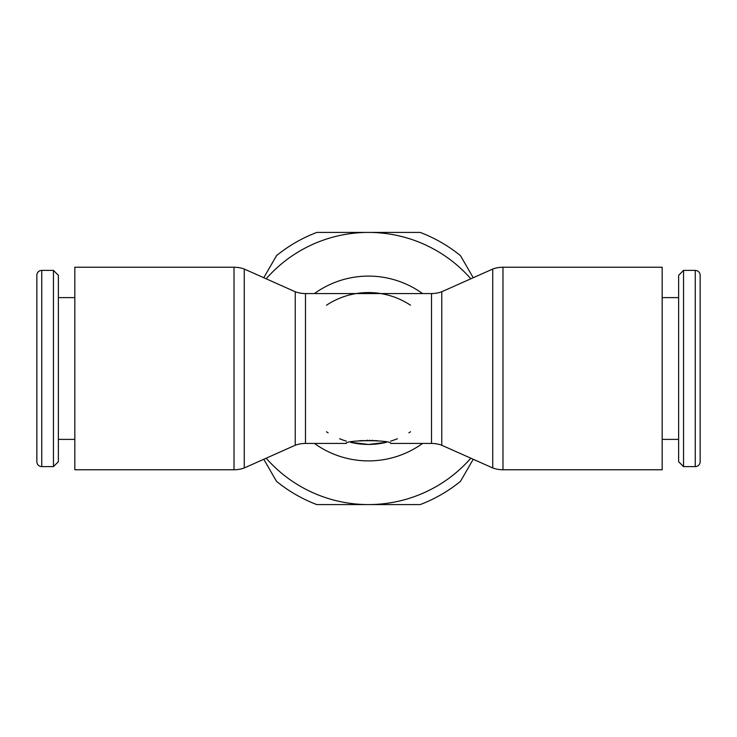 <?xml version="1.0" encoding="UTF-8"?>
<svg xmlns="http://www.w3.org/2000/svg" width="737" height="737" viewBox="0 0 737 737"><rect width="100%" height="100%" fill="white"/><g stroke="black" fill="none" stroke-linecap="round" stroke-linejoin="round"><path stroke-width="1.11" d="M502.984 267.236L662.176 267.236L662.176 469.764L502.984 469.764A29.977 29.977 0 0 1 492.731 467.958L492.731 269.042A29.977 29.977 0 0 1 502.984 267.236L502.984 469.764M295.233 445.249L295.233 291.751A29.977 29.977 0 0 0 305.487 293.566L305.487 443.434A29.977 29.977 0 0 0 295.233 445.249L244.269 467.958A29.977 29.977 0 0 1 234.016 469.764L234.016 267.236A29.977 29.977 0 0 1 244.269 269.042L244.269 467.958M234.016 267.236L74.824 267.236L74.824 469.764L234.016 469.764M41.751 270.396A4.901 4.901 0 0 0 36.85 275.306L36.85 461.694A4.901 4.901 0 0 0 41.751 466.604L41.751 270.396L53.46 270.396L53.46 466.604L41.751 466.604M53.46 466.604L58.37 461.694L58.37 275.306L53.46 270.396M695.249 270.396A4.901 4.901 0 0 1 700.15 275.306L700.15 461.694A4.901 4.901 0 0 1 695.249 466.604L695.249 270.396L683.54 270.396L683.54 466.604L695.249 466.604M683.54 270.396L678.63 275.306L678.63 461.694L683.54 466.604M441.767 445.249A29.977 29.977 0 0 0 431.513 443.434L431.513 293.566A29.977 29.977 0 0 0 441.767 291.751L441.767 445.249L492.731 467.958M386.437 442.301L368.5 444.448L350.563 442.301A75.948 75.948 0 0 0 386.437 442.301M326.519 431.79A75.948 75.948 0 0 0 328.112 432.822M339.591 438.736A75.948 75.948 0 0 0 346.344 441.15M390.656 441.15A75.948 75.948 0 0 0 397.409 438.736M408.888 432.822A75.948 75.948 0 0 0 410.481 431.79M410.481 305.21A75.948 75.948 0 0 0 380.863 293.566L356.137 293.566A75.948 75.948 0 0 0 326.519 305.21M359.638 440.634L377.362 440.652M422.568 293.566A92.411 92.411 0 0 0 314.432 293.566M314.432 443.434A92.411 92.411 0 0 0 422.568 443.434M369.762 440.1L369.762 440.652L369.762 440.1M367.238 440.1L367.238 440.652M305.487 443.434L346.344 443.434C344.971 439.814 392.029 439.814 390.656 443.434L431.513 443.434M431.513 293.566L380.863 293.566A75.948 75.948 0 0 0 356.137 293.566L305.487 293.566M470.832 458.202A136.078 136.078 0 0 1 266.168 458.202M266.168 278.798A136.078 136.078 0 0 1 470.832 278.798M263.772 459.271L276.504 481.325A145.576 145.576 0 0 0 316.79 504.578L420.21 504.578A145.576 145.576 0 0 0 460.496 481.325L473.228 459.271M473.228 277.729L460.496 255.675A145.576 145.576 0 0 0 420.21 232.422L316.79 232.422A145.576 145.576 0 0 0 276.504 255.675L263.772 277.729M372.296 440.192L372.296 440.652M295.233 291.751L244.269 269.042M74.824 297.61L58.37 297.61M662.176 297.61L678.63 297.61M441.767 291.751L492.731 269.042M662.176 439.39L678.63 439.39M74.824 439.39L58.37 439.39"/></g></svg>
